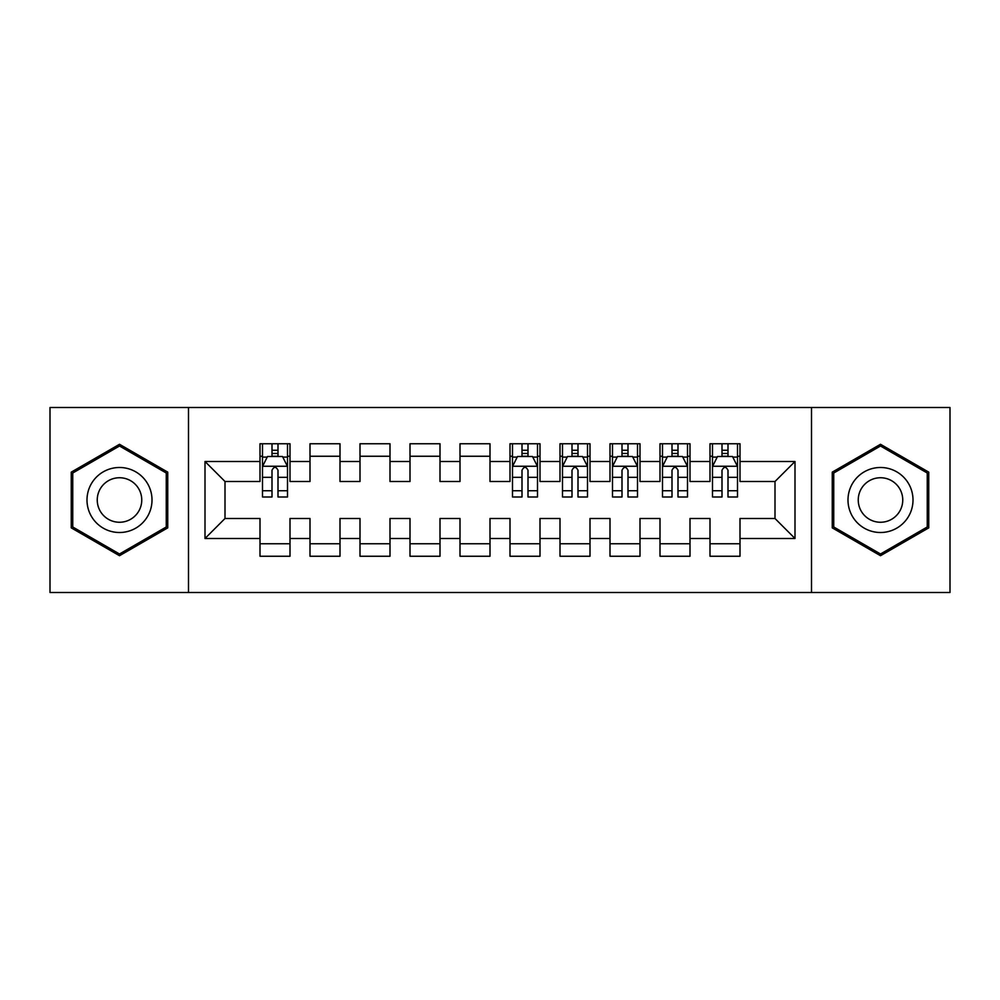<?xml version="1.0" encoding="UTF-8"?>
<svg xmlns="http://www.w3.org/2000/svg" width="1000" height="1000" viewBox="0 0 1000 1000"><rect width="100%" height="100%" fill="white"/><g stroke="black" fill="none" stroke-linecap="round" stroke-linejoin="round"><path stroke-width="1.5" d="M811.5 592.5L950 592.5L950 407.5L811.5 407.5L811.5 592.5L188.5 592.5L188.5 407.5L50 407.5L50 592.5L188.5 592.5M811.5 407.5L188.5 407.5M205 538.5L205 461.5L260 461.5L260 481.5L225 481.5L225 518.5L205 538.5L260 538.5L260 556.25L290 556.25L290 538.5L310 538.5L310 556.25L340 556.25L340 538.5L360 538.5L360 556.25L390 556.25L390 538.5L410 538.5L410 556.25L440 556.25L440 538.5L460 538.5L460 556.25L490 556.25L490 538.5L510 538.5L510 556.25L540 556.25L540 538.5L560 538.5L560 556.25L590 556.25L590 538.5L610 538.5L610 556.25L640 556.25L640 538.5L660 538.5L660 556.25L690 556.25L690 538.5L710 538.5L710 556.25L740 556.25L740 518.5L775 518.5L775 481.5L740 481.5L740 461.5L795 461.5L795 538.5L740 538.5M740 461.5L740 443.75L710 443.75L710 461.5L690 461.5L690 443.75L660 443.75L660 461.5L640 461.5L640 443.75L610 443.75L610 461.5L590 461.5L590 443.75L560 443.75L560 461.5L540 461.5L540 443.75L510 443.75L510 461.5L490 461.5L490 443.75L460 443.75L460 461.5L440 461.5L440 443.75L410 443.75L410 461.5L390 461.5L390 443.75L360 443.75L360 461.5L340 461.5L340 443.75L310 443.75L310 461.5L290 461.5L290 443.75L260 443.75L260 461.5M690 538.5L690 518.5L710 518.5L710 538.5M795 461.5L775 481.5M640 538.5L640 518.5L660 518.5L660 538.5M710 461.5L710 481.5L690 481.5L690 461.5M590 538.5L590 518.5L610 518.5L610 538.5M660 461.5L660 481.5L640 481.5L640 461.5M540 538.5L540 518.5L560 518.5L560 538.5M610 461.5L610 481.5L590 481.5L590 461.5M490 538.5L490 518.5L510 518.5L510 538.5M560 461.5L560 481.5L540 481.5L540 461.5M440 538.5L440 518.5L460 518.5L460 538.5M510 461.5L510 481.5L490 481.5L490 461.5M390 538.5L390 518.5L410 518.5L410 538.5M460 461.5L460 481.5L440 481.5L440 461.5M340 538.5L340 518.5L360 518.5L360 538.5M410 461.5L410 481.5L390 481.5L390 461.5M290 538.5L290 518.5L310 518.5L310 538.5M360 461.5L360 481.5L340 481.5L340 461.5M225 518.5L260 518.5L260 538.5M310 461.5L310 481.5L290 481.5L290 461.5M710 456.25L712.5 456.25M737.5 456.25L740 456.25M660 456.25L662.5 456.25M687.5 456.25L690 456.25M610 456.25L612.5 456.25M637.5 456.25L640 456.25M560 456.25L562.5 456.25M587.5 456.25L590 456.25M510 456.25L512.5 456.25M537.5 456.25L540 456.25M460 456.25L490 456.25M410 456.25L440 456.25M360 456.25L390 456.25M310 456.25L340 456.25M260 456.25L262.5 456.25M287.5 456.25L290 456.25M260 543.75L290 543.75M310 543.75L340 543.75M360 543.75L390 543.75M410 543.75L440 543.75M460 543.75L490 543.75M510 543.75L540 543.75M560 543.75L590 543.75M610 543.75L640 543.75M660 543.75L690 543.75M710 543.75L740 543.75M205 461.5L225 481.5M775 518.5L795 538.5M167.75 472.137L119.5 444.288L71.25 472.137L71.25 527.863L119.5 555.712L167.75 527.863L167.75 472.137M832.25 472.137L832.25 527.863L880.5 555.712L928.75 527.863L928.75 472.137L880.5 444.288L832.25 472.137M278 450.25L272 450.25M287.5 490.737L278 490.737L278 497L287.5 497L287.5 466.5L282.5 456.5L267.5 456.5L262.5 466.5L262.5 497L272 497L272 490.737L262.5 490.737M262.5 466.5L262.5 443.75M287.5 466.5L287.5 443.75M272 456.5L272 443.75M278 443.75L278 456.5M278 490.737L278 470.25C276 466.4 274 466.4 272 470.25L272 490.737M278 456.25L272 456.25M147.65 483.75A32.5 32.5 0 0 0 103.25 471.85A32.5 32.5 0 0 0 91.35 516.25A32.5 32.5 0 0 0 135.75 528.15A32.5 32.5 0 0 0 147.65 483.75M138.775 488.875A22.25 22.25 0 0 0 108.375 480.725A22.25 22.25 0 0 0 100.225 511.125A22.25 22.25 0 0 0 130.625 519.275A22.25 22.25 0 0 0 138.775 488.875M119.5 553.987L72.75 526.987L72.75 473.013L119.5 446.012L166.25 473.013L166.25 526.987L119.5 553.987M908.65 483.75A32.5 32.5 0 0 0 864.25 471.85A32.5 32.5 0 0 0 852.35 516.25A32.5 32.5 0 0 0 896.75 528.15A32.5 32.5 0 0 0 908.65 483.75M899.775 488.875A22.25 22.25 0 0 0 869.375 480.725A22.25 22.25 0 0 0 861.225 511.125A22.25 22.25 0 0 0 891.625 519.275A22.25 22.25 0 0 0 899.775 488.875M880.5 553.987L833.75 526.987L833.75 473.013L880.5 446.012L927.25 473.013L927.25 526.987L880.5 553.987M528 450.25L522 450.25M537.5 490.737L528 490.737L528 497L537.5 497L537.5 466.5L532.5 456.5L517.5 456.5L512.5 466.5L512.5 497L522 497L522 490.737L512.5 490.737M512.5 466.5L512.5 443.75M537.5 466.5L537.5 443.75M522 456.5L522 443.75M528 443.75L528 456.5M528 490.737L528 470.25C526 466.4 524 466.4 522 470.25L522 490.737M528 456.25L522 456.25M578 450.25L572 450.25M587.5 490.737L578 490.737L578 497L587.5 497L587.5 466.5L582.5 456.5L567.5 456.5L562.5 466.5L562.5 497L572 497L572 490.737L562.5 490.737M562.5 466.5L562.5 443.75M587.5 466.5L587.5 443.75M572 456.5L572 443.75M578 443.75L578 456.5M578 490.737L578 470.25C576 466.4 574 466.4 572 470.25L572 490.737M578 456.25L572 456.25M628 450.25L622 450.25M637.5 490.737L628 490.737L628 497L637.5 497L637.5 466.5L632.5 456.5L617.5 456.5L612.5 466.5L612.5 497L622 497L622 490.737L612.5 490.737M612.5 466.5L612.5 443.75M637.5 466.5L637.5 443.75M622 456.5L622 443.75M628 443.75L628 456.5M628 490.737L628 470.25C626 466.4 624 466.4 622 470.25L622 490.737M628 456.25L622 456.25M678 450.25L672 450.25M687.5 490.737L678 490.737L678 497L687.5 497L687.5 466.5L682.5 456.5L667.5 456.5L662.5 466.5L662.5 497L672 497L672 490.737L662.5 490.737M662.5 466.5L662.5 443.75M687.5 466.5L687.5 443.75M672 456.5L672 443.75M678 443.75L678 456.5M678 490.737L678 470.25C676 466.4 674 466.4 672 470.25L672 490.737M678 456.25L672 456.25M728 450.25L722 450.25M737.5 490.737L728 490.737L728 497L737.5 497L737.5 466.5L732.5 456.5L717.5 456.5L712.5 466.5L712.5 497L722 497L722 490.737L712.5 490.737M712.5 466.5L712.5 443.75M737.5 466.5L737.5 443.75M722 456.5L722 443.75M728 443.75L728 456.5M728 490.737L728 470.25C726 466.4 724 466.4 722 470.25L722 490.737M728 456.25L722 456.25M287.375 466.25L262.625 466.25M262.5 457.1L267.2 457.1M282.8 457.1L287.5 457.1M272 477.325L262.5 477.325M287.5 477.325L278 477.325M278 453.438L272 453.438M537.375 466.25L512.625 466.25M512.5 457.1L517.2 457.1M532.8 457.1L537.5 457.1M522 477.325L512.5 477.325M537.5 477.325L528 477.325M528 453.438L522 453.438M587.375 466.25L562.625 466.25M562.5 457.1L567.2 457.1M582.8 457.1L587.5 457.1M572 477.325L562.5 477.325M587.5 477.325L578 477.325M578 453.438L572 453.438M637.375 466.25L612.625 466.25M612.5 457.1L617.2 457.1M632.8 457.1L637.5 457.1M622 477.325L612.5 477.325M637.5 477.325L628 477.325M628 453.438L622 453.438M687.375 466.25L662.625 466.25M662.5 457.1L667.2 457.1M682.8 457.1L687.5 457.1M672 477.325L662.5 477.325M687.5 477.325L678 477.325M678 453.438L672 453.438M737.375 466.25L712.625 466.25M712.5 457.1L717.2 457.1M732.8 457.1L737.5 457.1M722 477.325L712.5 477.325M737.5 477.325L728 477.325M728 453.438L722 453.438"/></g></svg>
